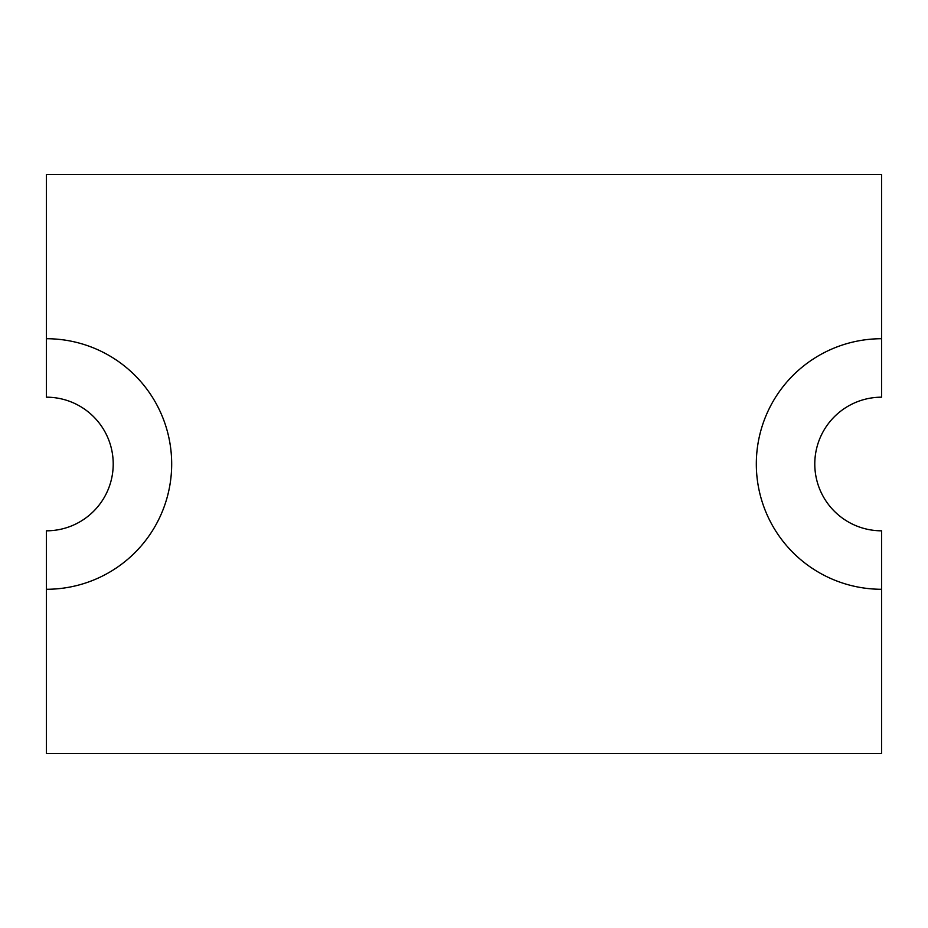 <?xml version="1.0" encoding="UTF-8"?>
<svg xmlns="http://www.w3.org/2000/svg" width="928" height="928" viewBox="0 0 928 928"><rect width="100%" height="100%" fill="white"/><g stroke="black" fill="none" stroke-linecap="round" stroke-linejoin="round"><path stroke-width="1.39" d="M46.4 338.72L46.4 397.184A66.816 66.816 0 0 1 113.216 464A66.816 66.816 0 0 1 46.4 530.816L46.4 753.536L881.6 753.536L881.6 530.816A66.816 66.816 0 0 1 814.784 464A66.816 66.816 0 0 1 881.6 397.184L881.6 174.464L46.4 174.464L46.4 338.72A125.28 125.28 0 0 1 171.68 464A125.28 125.28 0 0 1 46.4 589.28M881.6 338.72A125.28 125.28 0 0 0 756.32 464A125.28 125.28 0 0 0 881.6 589.28"/></g></svg>
